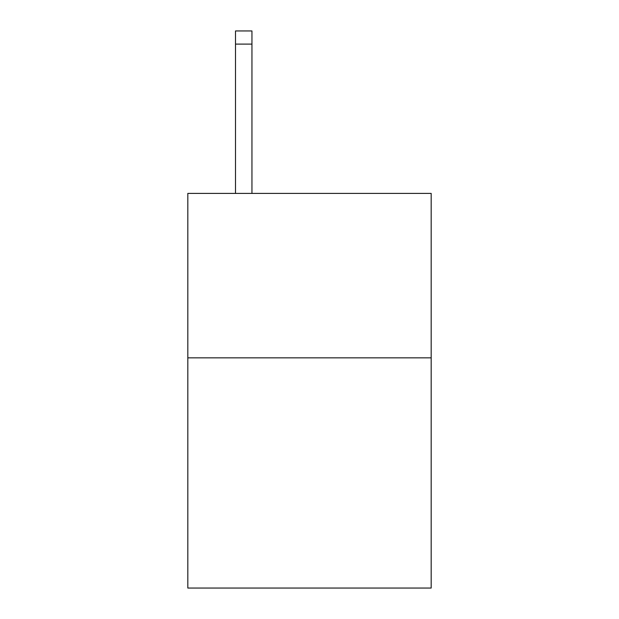 <?xml version="1.0" encoding="UTF-8"?>
<svg xmlns="http://www.w3.org/2000/svg" width="619" height="619" viewBox="0 0 619 619"><rect width="100%" height="100%" fill="white"/><g stroke="black" fill="none" stroke-linecap="round" stroke-linejoin="round"><path stroke-width="0.93" d="M431.18 357.844L431.18 588.05L187.82 588.05L187.82 193.407L431.18 193.407L431.18 357.844L187.82 357.844M251.948 193.407L251.948 44.104L235.506 44.104L235.506 30.95L251.948 30.95L251.948 44.104M235.506 193.407L235.506 44.104"/></g></svg>
